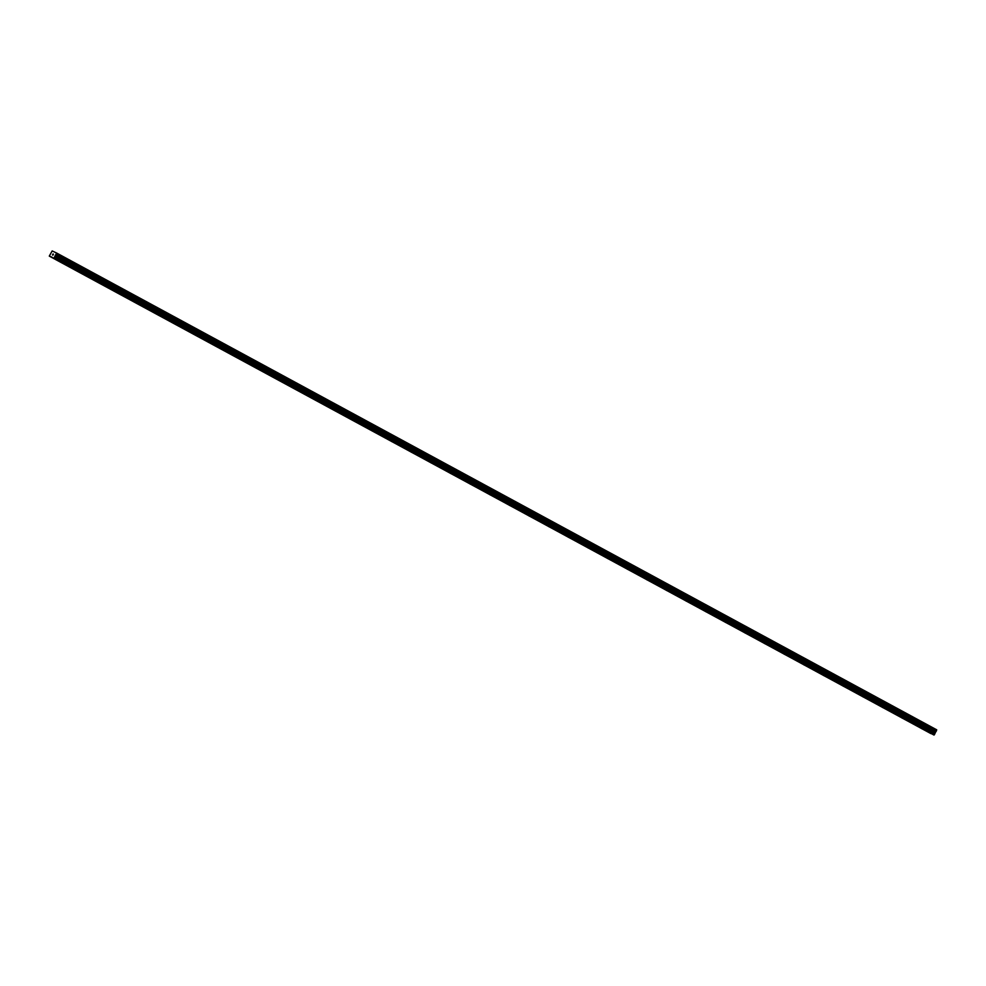 <?xml version="1.0" encoding="UTF-8"?>
<svg xmlns="http://www.w3.org/2000/svg" width="986" height="986" viewBox="0 0 986 986"><rect width="100%" height="100%" fill="white"/><g stroke="black" fill="none" stroke-linecap="round" stroke-linejoin="round"><path stroke-width="1.48" d="M58.655 261.093L57.607 260.55L58.655 261.093M78.288 271.717L77.241 271.175L78.288 271.717M97.91 282.353L96.874 281.811L97.91 282.353M117.544 292.99L116.496 292.448L117.544 292.99M137.177 303.626L136.13 303.084L137.177 303.626M156.799 314.263L155.763 313.721L156.799 314.263M176.432 324.899L175.385 324.357L176.432 324.899M196.066 335.523L195.018 334.993L196.066 335.523M215.7 346.16L214.652 345.618L215.7 346.16M235.321 356.796L234.286 356.254L235.321 356.796M254.955 367.433L253.907 366.891L254.955 367.433M274.589 378.069L273.541 377.527L274.589 378.069M294.21 388.706L293.175 388.164L294.21 388.706M313.844 399.33L312.796 398.8L313.844 399.33M333.478 409.966L332.43 409.424L333.478 409.966M353.111 420.603L352.064 420.061L353.111 420.603M372.733 431.239L371.697 430.697L372.733 431.239M392.366 441.876L391.319 441.334L392.366 441.876M412 452.512L410.952 451.97L412 452.512M431.621 463.149L430.586 462.607L431.621 463.149M451.255 473.773L450.208 473.231L451.255 473.773M470.889 484.409L469.841 483.867L470.889 484.409M490.523 495.046L489.475 494.504L490.523 495.046M510.144 505.682L509.109 505.14L510.144 505.682M529.778 516.319L528.73 515.777L529.778 516.319M549.412 526.955L548.364 526.413L549.412 526.955M569.045 537.58L567.998 537.05L569.045 537.58M588.667 548.216L587.631 547.674L588.667 548.216M608.3 558.852L607.253 558.31L608.3 558.852M627.934 569.489L626.886 568.947L627.934 569.489M647.555 580.125L646.52 579.583L647.555 580.125M667.189 590.762L666.142 590.22L667.189 590.762M686.823 601.386L685.775 600.856L686.823 601.386M706.457 612.023L705.409 611.48L706.457 612.023M726.078 622.659L725.043 622.117L726.078 622.659M745.712 633.295L744.664 632.753L745.712 633.295M765.346 643.932L764.298 643.39L765.346 643.932M784.967 654.568L783.932 654.026L784.967 654.568M804.601 665.205L803.553 664.663L804.601 665.205M824.234 675.829L823.187 675.299L824.234 675.829M843.868 686.466L842.82 685.923L843.868 686.466M863.49 697.102L862.454 696.56L863.49 697.102M883.123 707.738L882.076 707.196L883.123 707.738M902.757 718.375L901.709 717.833L902.757 718.375M922.391 729.011L921.343 728.469L922.391 729.011M61.452 262.412L60.405 261.869L61.452 262.412M81.086 273.036L80.039 272.493L81.086 273.036M100.72 283.672L99.672 283.13L100.72 283.672M120.341 294.309L119.306 293.766L120.341 294.309M139.975 304.945L138.927 304.403L139.975 304.945M159.609 315.582L158.561 315.039L159.609 315.582M179.23 326.218L178.195 325.676L179.23 326.218M198.864 336.842L197.816 336.312L198.864 336.842M218.498 347.479L217.45 346.936L218.498 347.479M238.131 358.115L237.084 357.573L238.131 358.115M257.753 368.752L256.717 368.209L257.753 368.752M277.386 379.388L276.339 378.846L277.386 379.388M297.02 390.025L295.973 389.482L297.02 390.025M316.642 400.649L315.606 400.119L316.642 400.649M336.275 411.285L335.228 410.743L336.275 411.285M355.909 421.922L354.861 421.379L355.909 421.922M375.543 432.558L374.495 432.016L375.543 432.558M395.164 443.195L394.129 442.652L395.164 443.195M414.798 453.831L413.75 453.289L414.798 453.831M434.432 464.468L433.384 463.925L434.432 464.468M454.053 475.092L453.018 474.562L454.053 475.092M473.687 485.728L472.639 485.186L473.687 485.728M493.32 496.365L492.273 495.822L493.32 496.365M512.954 507.001L511.907 506.459L512.954 507.001M532.576 517.638L531.54 517.095L532.576 517.638M552.209 528.274L551.162 527.732L552.209 528.274M571.843 538.898L570.795 538.368L571.843 538.898M591.477 549.535L590.429 548.992L591.477 549.535M611.098 560.171L610.063 559.629L611.098 560.171M630.732 570.808L629.684 570.265L630.732 570.808M650.366 581.444L649.318 580.902L650.366 581.444M669.987 592.081L668.952 591.538L669.987 592.081M689.621 602.717L688.573 602.175L689.621 602.717M709.254 613.341L708.207 612.799L709.254 613.341M728.888 623.978L727.841 623.435L728.888 623.978M748.51 634.614L747.474 634.072L748.51 634.614M768.143 645.251L767.096 644.708L768.143 645.251M787.777 655.887L786.729 655.345L787.777 655.887M807.398 666.524L806.363 665.981L807.398 666.524M827.032 677.148L825.985 676.618L827.032 677.148M846.666 687.784L845.618 687.242L846.666 687.784M866.3 698.421L865.252 697.878L866.3 698.421M885.921 709.057L884.886 708.515L885.921 709.057M905.555 719.694L904.507 719.151L905.555 719.694M925.188 730.33L924.141 729.788L925.188 730.33M49.3 256.101L52.172 250.937L56.609 253.02L53.922 258.283L49.3 256.101L931.067 733.572M52.32 257.519L934.371 734.706L936.7 729.813L56.609 253.02M52.702 255.004L53.022 253.957L52.468 254.98M53.466 254.166L52.899 255.177M52.332 257.42L51.05 256.717M930.994 733.646L50.902 256.865M936.626 730.096L56.535 253.316M936.49 730.688L56.399 253.907M936.466 730.799L56.375 254.006M936.071 731.464L55.98 254.684M935.677 731.834L55.586 255.054M935.467 732.056L55.376 255.263M935.122 732.61L55.031 255.818M935.036 732.881L54.945 256.089M934.765 733.991L54.674 257.21M934.371 734.706L54.279 257.925M934.013 735.063L53.922 258.283M936.663 730.01L56.572 253.229M936.158 731.378L56.066 254.598M935.566 731.957L55.475 255.177M935.295 732.278L55.204 255.497M934.913 733.596L54.822 256.816"/></g></svg>
